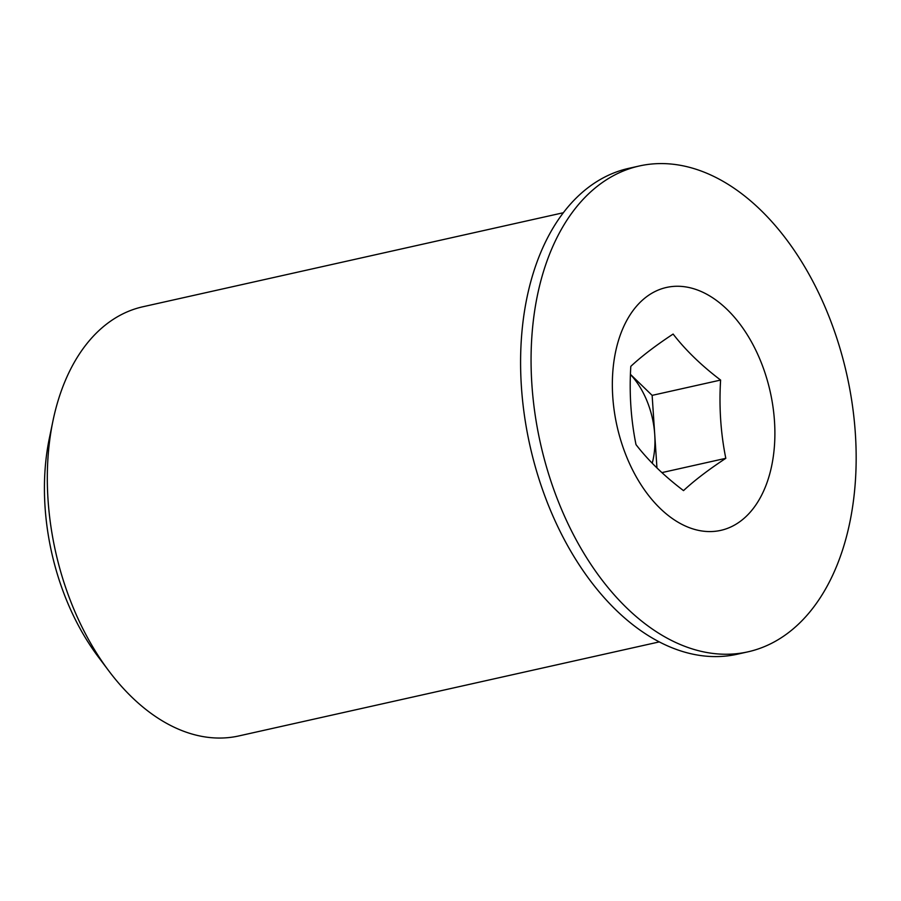 <?xml version="1.0" encoding="UTF-8"?>
<svg xmlns="http://www.w3.org/2000/svg" width="901" height="901" viewBox="0 0 901 901"><rect width="100%" height="100%" fill="white"/><g stroke="black" fill="none" stroke-linecap="round" stroke-linejoin="round"><path stroke-width="1.35" d="M612.748 396.575A124.462 78.5 77.4 0 0 701.721 530.959A124.462 78.5 77.4 0 0 774.488 421.251A124.462 78.5 77.4 0 0 685.515 286.878A124.462 78.5 77.4 0 0 612.748 396.575M531.872 384.243A248.924 156.988 77.4 0 0 747.943 651.84A248.924 156.988 77.4 0 0 846.827 374.658A248.924 156.988 77.4 0 0 639.293 165.987A248.924 156.988 77.4 0 0 531.872 384.243M563.339 212.737L142.91 306.757A219.878 138.675 77.4 0 0 52.956 420.891L49.364 438.213A192.228 121.23 77.4 0 0 45.05 506.97A192.228 121.23 77.4 0 0 98.254 656.84L108.875 670.975A219.878 138.675 77.4 0 0 238.889 735.926L659.318 641.895M52.956 420.891A219.878 138.675 77.4 0 0 48.023 499.548A219.878 138.675 77.4 0 0 108.875 670.975M720.609 380.064A239.137 180.223 -81.3 0 0 725.812 458.316A239.137 51.83 -23 0 0 683.521 490.617A239.137 128.494 18.6 0 1 636.005 444.621A239.137 180.223 98.7 0 1 630.813 366.358A239.137 51.83 157 0 1 673.115 334.057A239.137 128.494 -161.4 0 0 720.609 380.064L652.133 395.37L656.953 467.912M661.908 472.608L725.812 458.316M630.418 374.343L652.133 395.37M639.293 165.987L628.819 168.329A248.924 156.988 77.4 0 0 521.397 386.585A248.924 156.988 77.4 0 0 737.468 654.182L747.943 651.84M630.407 374.456A69.095 43.575 -102.6 0 1 654.734 434.507A69.095 43.575 77.4 0 1 652.234 463.215"/></g></svg>
